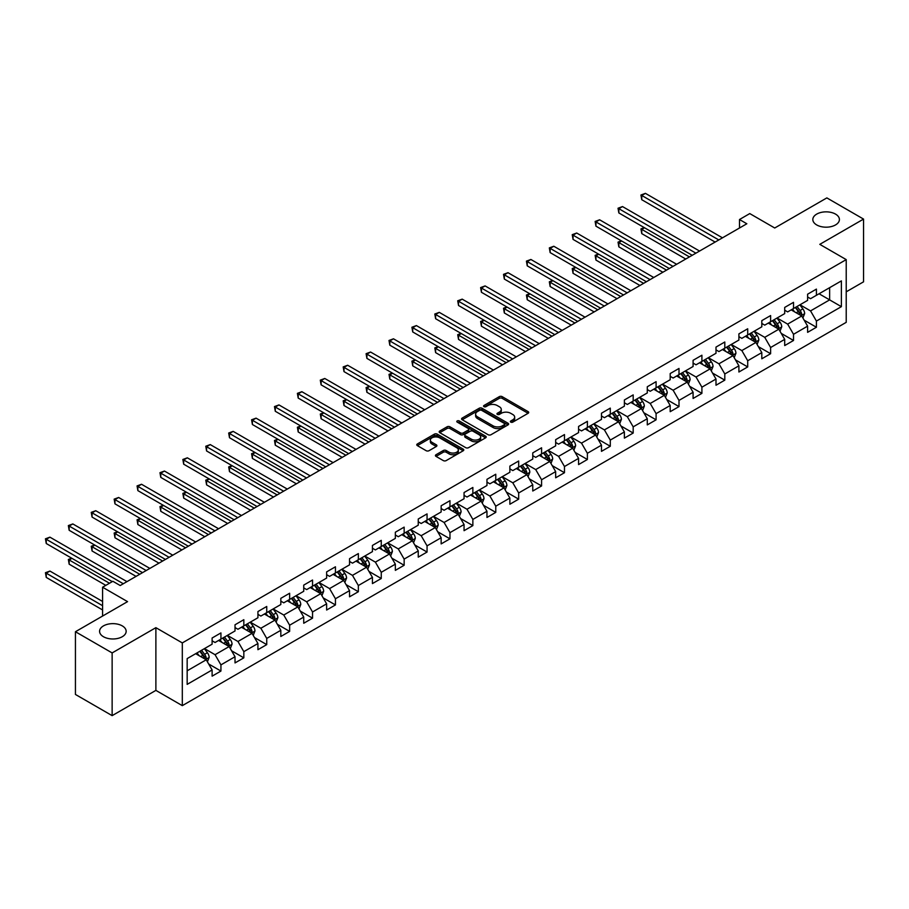 <?xml version="1.0" encoding="UTF-8"?>
<svg xmlns="http://www.w3.org/2000/svg" width="909" height="909" viewBox="0 0 909 909"><rect width="100%" height="100%" fill="white"/><g stroke="black" fill="none" stroke-linecap="round" stroke-linejoin="round"><path stroke-width="1.36" d="M510.79 422.128A1.432 0.818 0 0 0 512.801 422.128L528.118 413.288A2.034 1.182 0 0 0 528.708 412.459A2.034 1.182 0 0 0 528.118 411.629L502.177 396.654A2.034 1.182 0 0 0 499.291 396.654L483.986 405.494A1.432 0.818 0 0 0 483.565 406.073A1.432 0.818 0 0 0 483.986 406.653A1.432 0.818 0 0 0 485.997 406.653L487.985 405.516A6.522 3.761 0 0 1 497.2 405.516L499.371 406.755A6.522 3.761 0 0 1 501.279 409.425A6.522 3.761 0 0 1 499.371 412.084L497.382 413.231A1.432 0.818 0 0 0 496.962 413.811A1.432 0.818 0 0 0 497.382 414.39A1.432 0.818 0 0 0 499.405 414.39L501.382 413.254A6.522 3.761 0 0 1 510.608 413.254L512.767 414.493A6.522 3.761 0 0 1 514.676 417.163A6.522 3.761 0 0 1 512.767 419.822L510.79 420.969A1.432 0.818 0 0 0 510.369 421.549A1.432 0.818 0 0 0 510.79 422.128L510.79 420.969M122.26 625.881A13.294 7.67 0 0 0 107.785 624.222A13.294 7.67 0 0 0 99.581 631.301A13.294 7.67 0 0 0 103.467 636.732A13.294 7.67 0 0 0 117.954 638.391A13.294 7.67 0 0 0 126.158 631.301A13.294 7.67 0 0 0 122.26 625.881M835.507 214.092A13.294 7.67 0 0 0 821.032 212.433A13.294 7.67 0 0 0 812.828 219.523A13.294 7.67 0 0 0 816.714 224.943A13.294 7.67 0 0 0 831.201 226.602A13.294 7.67 0 0 0 839.405 219.523A13.294 7.67 0 0 0 835.507 214.092M436.025 454.727A2.034 1.182 0 0 0 435.434 455.557A2.034 1.182 0 0 0 436.025 456.386L443.308 460.59A2.034 1.182 0 0 0 446.194 460.59L463.192 450.773A2.034 1.182 0 0 0 463.795 449.944A2.034 1.182 0 0 0 463.192 449.114L437.252 434.138A2.034 1.182 0 0 0 434.377 434.138L417.367 443.956A2.034 1.182 0 0 0 416.765 444.785A2.034 1.182 0 0 0 417.367 445.615L426.162 450.694A2.034 1.182 0 0 0 429.037 450.694L436.32 446.489A2.034 1.182 0 0 0 436.911 445.66A2.034 1.182 0 0 0 436.32 444.819L431.957 442.308A5.454 3.147 0 0 1 430.366 440.081A5.454 3.147 0 0 1 433.729 437.172A5.454 3.147 0 0 1 439.672 437.854L456.75 447.717A5.454 3.147 0 0 1 458.341 449.944A5.454 3.147 0 0 1 454.977 452.852A5.454 3.147 0 0 1 449.035 452.171L446.194 450.523A2.034 1.182 0 0 0 443.308 450.523L436.025 454.727L436.025 456.386M846.222 291.823L863.55 281.824L863.55 219.092L826.849 197.901L774.729 228L749.766 213.581L739.494 219.523L746.834 223.762L120.215 585.532L112.864 581.294L102.592 587.225L102.592 616.052M112.137 652.923L112.137 715.644L155.882 690.385L155.882 627.664L112.137 652.923L75.436 631.732L127.555 601.633L102.592 587.225M155.882 627.664L182.311 642.913L846.222 259.61L846.222 322.343L182.311 705.645L182.311 642.913M863.55 219.092L819.793 244.351L846.222 259.61M488.122 434.718A2.034 1.182 0 0 0 491.008 434.718L508.017 424.901A2.034 1.182 0 0 0 508.608 424.071A2.034 1.182 0 0 0 508.017 423.23L482.077 408.255A2.034 1.182 0 0 0 479.191 408.255L462.181 418.072A2.034 1.182 0 0 0 461.59 418.913A2.034 1.182 0 0 0 462.181 419.742L488.122 434.718M457.784 422.435A1.432 0.818 0 0 1 459.227 422.64L485.576 437.854L468.601 447.648A2.034 1.182 0 0 1 465.715 447.648L439.774 432.673L447.058 428.503L447.058 426.81L439.774 431.014A2.034 1.182 0 0 0 439.183 431.843A2.034 1.182 0 0 0 439.774 432.673L439.774 431.014M447.058 428.503A2.034 1.182 0 0 1 449.932 428.503L449.932 426.81A2.034 1.182 0 0 0 447.058 426.81M449.932 426.81L460.454 432.889A2.034 1.182 0 0 0 463.34 432.889L468.169 430.093A2.034 1.182 0 0 0 468.76 429.264A2.034 1.182 0 0 0 468.169 428.434L457.216 422.106A1.432 0.818 0 0 1 456.795 421.526A1.432 0.818 0 0 1 457.682 420.765A1.432 0.818 0 0 1 459.227 420.947L485.599 436.172A2.034 1.182 0 0 1 486.201 437.002A2.034 1.182 0 0 1 485.599 437.831L485.599 436.172M112.137 715.644L75.436 694.453L75.436 631.732M208.672 663.979L220.932 671.058L220.932 664.877L235.022 656.741L235.022 662.922L243.828 657.843L243.828 651.651L257.929 643.515L257.929 649.696L266.735 644.617L266.735 638.425L280.824 630.289L280.824 636.482L289.641 631.391L289.641 625.199L303.731 617.063L303.731 623.256L312.537 618.165L312.537 611.984L326.638 603.837L326.638 610.03L335.444 604.939L335.444 598.758L349.545 590.623L349.545 596.804L358.351 591.725L358.351 585.532L372.44 577.397L372.44 583.589L381.257 578.499L381.257 572.306L395.347 564.171L395.347 570.363L404.153 565.273L404.153 559.092L418.254 550.945L418.254 557.137L427.06 552.047L427.06 545.866L441.149 537.73L441.149 543.912L449.966 538.832L449.966 532.64L464.056 524.504L464.056 530.686L472.862 525.607L472.862 519.414L486.963 511.278L486.963 517.471L495.769 512.381L495.769 506.199L509.869 498.052L509.869 504.245L518.675 499.155L518.675 492.973L532.765 484.838L532.765 491.019L541.582 485.94L541.582 479.747L555.672 471.612L555.672 477.793L564.478 472.714L564.478 466.522L578.578 458.386L578.578 464.579L587.384 459.488L587.384 453.296L601.485 445.16L601.485 451.353L610.291 446.262L610.291 440.081L624.381 431.945L624.381 438.127L633.187 433.048L633.187 426.855L647.288 418.719L647.288 424.901L656.093 419.822L656.093 413.629L670.194 405.494L670.194 411.686L679 406.596L679 400.403L693.09 392.268L693.09 398.46L701.907 393.37L701.907 387.189L715.997 379.042L715.997 385.234L724.803 380.144L724.803 373.963L738.903 365.827L738.903 372.008L747.709 366.929L747.709 360.737L761.81 352.601L761.81 358.794L770.616 353.703L770.616 347.511L784.706 339.375L784.706 345.568L793.523 340.477L793.523 334.296L807.612 326.149L807.612 332.342L816.418 327.251L816.418 321.07L841.382 306.663L841.382 280.892L829.633 287.676L829.633 299.879L841.382 306.663M220.932 671.058L212.115 676.148L212.115 669.956L187.163 684.375L187.163 658.605L212.115 644.186L212.115 638.004L220.932 632.914L220.932 639.107L235.022 630.971L235.022 624.778L243.828 619.688L243.828 625.881L257.929 617.745L257.929 611.552L266.735 606.473L266.735 612.655L280.824 604.519L280.824 598.338L289.641 593.247L289.641 599.44L303.731 591.293L303.731 585.112L312.537 580.022L312.537 586.214L326.638 578.079L326.638 571.886L335.444 566.796L335.444 572.988L349.545 564.853L349.545 558.66L358.351 553.581L358.351 559.762L372.44 551.627L372.44 545.434L381.257 540.355L381.257 546.536L395.347 538.401L395.347 532.219L404.153 527.129L404.153 533.322L418.254 525.186L418.254 518.994L427.06 513.903L427.06 520.096L441.149 511.96L441.149 505.768L449.966 500.689L449.966 506.87L464.056 498.734L464.056 492.542L472.862 487.463L472.862 493.644L486.963 485.508L486.963 479.327L495.769 474.237L495.769 480.429L509.869 472.282L509.869 466.101L518.675 461.011L518.675 467.203L532.765 459.068L532.765 452.875L541.582 447.796L541.582 453.977L555.672 445.842L555.672 439.649L564.478 434.57L564.478 440.751L578.578 432.616L578.578 426.435L587.384 421.344L587.384 427.537L601.485 419.39L601.485 413.209L610.291 408.118L610.291 414.311L624.381 406.175L624.381 399.983L633.187 394.892L633.187 401.085L647.288 392.949L647.288 386.757L656.093 381.678L656.093 387.859L670.194 379.723L670.194 373.542L679 368.452L679 374.644L693.09 366.497L693.09 360.316L701.907 355.226L701.907 361.418L715.997 353.283L715.997 347.09L724.803 342L724.803 348.192L738.903 340.057L738.903 333.864L747.709 328.785L747.709 334.966L761.81 326.831L761.81 320.638L770.616 315.559L770.616 321.741L784.706 313.605L784.706 307.424L793.523 302.333L793.523 308.526L807.612 300.39L807.612 294.198L816.418 289.107L816.418 295.3L841.382 280.892M218.58 640.459L229.148 646.56L215.058 654.696L204.48 648.594M212.115 640.8L215.058 642.493L220.932 639.107M215.058 654.696L220.932 664.877M229.148 646.56L235.022 656.741M241.476 627.233L252.054 633.346L237.953 641.481L227.386 635.38M235.022 627.574L237.953 629.267L243.828 625.881M237.953 641.481L243.828 651.651M252.054 633.346L257.929 643.515M264.383 614.018L274.961 620.12L260.86 628.255L250.293 622.154M257.929 614.348L260.86 616.052L266.735 612.655M260.86 628.255L266.735 638.425M274.961 620.12L280.824 630.289M287.289 600.792L297.857 606.894L283.767 615.029L273.189 608.928M280.824 601.133L283.767 602.826L289.641 599.44M283.767 615.029L289.641 625.199M297.857 606.894L303.731 617.063M310.196 587.566L320.763 593.668L306.674 601.803L296.095 595.702M303.731 587.907L306.674 589.6L312.537 586.214M306.674 601.803L312.537 611.984M320.763 593.668L326.638 603.837M333.092 574.34L343.67 580.442L329.569 588.589L319.002 582.487M326.638 574.681L329.569 576.374L335.444 572.988M329.569 588.589L335.444 598.758M343.67 580.442L349.545 590.623M355.998 561.126L366.566 567.227L352.476 575.363L341.909 569.261M349.545 561.455L352.476 563.16L358.351 559.762M352.476 575.363L358.351 585.532M366.566 567.227L372.44 577.397M378.905 547.9L389.472 554.001L375.383 562.137L364.804 556.035M372.44 548.241L375.383 549.934L381.257 546.536M375.383 562.137L381.257 572.306M389.472 554.001L395.347 564.171M401.812 534.674L412.379 540.775L398.278 548.911L387.711 542.809M395.347 535.015L398.278 536.708L404.153 533.322M398.278 548.911L404.153 559.092M412.379 540.775L418.254 550.945M424.708 521.448L435.286 527.55L421.185 535.696L410.618 529.583M418.254 521.789L421.185 523.482L427.06 520.096M421.185 535.696L427.06 545.866M435.286 527.55L441.149 537.73M447.614 508.233L458.181 514.335L444.092 522.47L433.525 516.369M441.149 508.563L444.092 510.267L449.966 506.87M444.092 522.47L449.966 532.64M458.181 514.335L464.056 524.504M470.521 495.007L481.088 501.109L466.999 509.245L456.42 503.143M464.056 495.348L466.999 497.041L472.862 493.644M466.999 509.245L472.862 519.414M481.088 501.109L486.963 511.278M493.417 481.781L503.995 487.883L489.894 496.019L479.327 489.917M486.963 482.122L489.894 483.815L495.769 480.429M489.894 496.019L495.769 506.199M503.995 487.883L509.869 498.052M516.323 468.555L526.89 474.657L512.801 482.804L502.234 476.691M509.869 468.896L512.801 470.589L518.675 467.203M512.801 482.804L518.675 492.973M526.89 474.657L532.765 484.838M539.23 455.329L549.797 461.442L535.708 469.578L525.129 463.476M532.765 455.67L535.708 457.375L541.582 453.977M535.708 469.578L541.582 479.747M549.797 461.442L555.672 471.612M562.137 442.115L572.704 448.217L558.603 456.352L548.036 450.25M555.672 442.456L558.603 444.149L564.478 440.751M558.603 456.352L564.478 466.522M572.704 448.217L578.578 458.386M585.032 428.889L595.611 434.991L581.51 443.126L570.943 437.024M578.578 429.23L581.51 430.923L587.384 427.537M581.51 443.126L587.384 453.296M595.611 434.991L601.485 445.16M607.939 415.663L618.506 421.765L604.417 429.9L593.85 423.799M601.485 416.004L604.417 417.697L610.291 414.311M604.417 429.9L610.291 440.081M618.506 421.765L624.381 431.945M630.846 402.437L641.413 408.55L627.324 416.686L616.745 410.584M624.381 402.778L627.324 404.471L633.187 401.085M627.324 416.686L633.187 426.855M641.413 408.55L647.288 418.719M653.741 389.222L664.32 395.324L650.219 403.46L639.652 397.358M647.288 389.552L650.219 391.256L656.093 387.859M650.219 403.46L656.093 413.629M664.32 395.324L670.194 405.494M676.648 375.996L687.227 382.098L673.126 390.234L662.559 384.132M670.194 376.337L673.126 378.03L679 374.644M673.126 390.234L679 400.403M687.227 382.098L693.09 392.268M699.555 362.771L710.122 368.872L696.033 377.008L685.454 370.906M693.09 363.111L696.033 364.804L701.907 361.418M696.033 377.008L701.907 387.189M710.122 368.872L715.997 379.042M722.462 349.545L733.029 355.646L718.939 363.793L708.361 357.692M715.997 349.885L718.939 351.578L724.803 348.192M718.939 363.793L724.803 373.963M733.029 355.646L738.903 365.827M745.357 336.33L755.936 342.432L741.835 350.567L731.268 344.466M738.903 336.66L741.835 338.364L747.709 334.966M741.835 350.567L747.709 360.737M755.936 342.432L761.81 352.601M768.264 323.104L778.831 329.206L764.742 337.341L754.175 331.24M761.81 323.445L764.742 325.138L770.616 321.741M764.742 337.341L770.616 347.511M778.831 329.206L784.706 339.375M791.171 309.878L801.738 315.98L787.649 324.115L777.07 318.014M784.706 310.219L787.649 311.912L793.523 308.526M787.649 324.115L793.523 334.296M801.738 315.98L807.612 326.149M819.066 293.777L829.633 299.879L810.544 310.901L799.977 304.788M807.612 296.993L810.544 298.686L816.418 295.3M810.544 310.901L816.418 321.07M155.882 690.385L182.311 705.645M739.494 219.523L739.494 228M187.163 670.808L206.241 659.786L195.674 653.685M206.241 659.786L212.115 669.956M804.158 320.173L816.418 327.251M781.263 333.398L793.523 340.477M758.356 346.624L770.616 353.703M735.449 359.85L747.709 366.929M712.542 373.076L724.803 380.144M689.647 386.291L701.907 393.37M666.74 399.517L679 406.596M643.833 412.743L656.093 419.822M620.938 425.969L633.187 433.048M598.031 439.183L610.291 446.262M575.124 452.409L587.384 459.488M552.217 465.635L564.478 472.714M529.322 478.861L541.582 485.94M506.415 492.076L518.675 499.155M483.508 505.302L495.769 512.381M460.613 518.528L472.862 525.607M437.706 531.754L449.966 538.832M414.799 544.968L427.06 552.047M391.893 558.194L404.153 565.273M368.997 571.42L381.257 578.499M346.09 584.646L358.351 591.725M323.184 597.872L335.444 604.939M300.277 611.087L312.537 618.165M277.381 624.313L289.641 631.391M254.475 637.539L266.735 644.617M231.568 650.764L243.828 657.843M511.358 422.333L512.767 421.515A6.522 3.761 0 0 0 514.676 418.856L514.676 417.163M501.279 409.425L501.279 411.118A6.522 3.761 0 0 1 499.371 413.777L497.95 414.595M528.095 413.311L502.177 398.347A2.034 1.182 0 0 0 499.291 398.347L484.554 406.857M507.983 424.912L482.077 409.948A2.034 1.182 0 0 0 479.191 409.948L462.215 419.753M504.415 424.651A1.432 0.818 0 0 0 504.825 424.071A1.432 0.818 0 0 0 504.415 423.48L481.645 410.334A1.432 0.818 0 0 0 479.622 410.334L477.532 411.538A6.522 3.761 0 0 0 475.623 414.209A6.522 3.761 0 0 0 477.532 416.867L493.098 425.855A6.522 3.761 0 0 0 502.325 425.855L504.415 424.651L504.415 426.344A1.432 0.818 0 0 0 504.825 425.764L504.825 424.071M475.623 414.209L475.623 415.902A6.522 3.761 0 0 0 477.532 418.56L477.532 416.867M504.415 426.344L502.325 427.548A6.522 3.761 0 0 1 493.098 427.548L477.532 418.56M449.932 428.503L460.454 434.582A2.034 1.182 0 0 0 463.34 434.582L468.169 431.798A2.034 1.182 0 0 0 468.76 430.957L468.76 429.264M471.373 439.183A5.454 3.147 0 0 0 477.316 439.865A5.454 3.147 0 0 0 480.679 436.968A5.454 3.147 0 0 0 479.077 434.741L473.066 431.264A2.034 1.182 0 0 0 470.18 431.264L465.351 434.048A2.034 1.182 0 0 0 464.76 434.877A2.034 1.182 0 0 0 465.351 435.718L471.373 439.183L471.373 440.888A5.454 3.147 0 0 0 477.316 441.569A5.454 3.147 0 0 0 480.679 438.661L480.679 436.968M464.76 434.877L464.76 436.581A2.034 1.182 0 0 0 465.351 437.411L465.351 435.718M471.373 440.888L465.351 437.411M458.341 449.944L458.341 451.637A5.454 3.147 0 0 1 454.977 454.545A5.454 3.147 0 0 1 449.035 453.864L446.194 452.216A2.034 1.182 0 0 0 443.308 452.216L436.059 456.409M430.366 440.081L430.366 441.774A5.454 3.147 0 0 0 431.957 444.001L431.957 442.308M436.286 446.501L431.957 444.001M463.17 450.784L437.252 435.831A2.034 1.182 0 0 0 434.377 435.831L417.39 445.626M802.897 317.991L804.647 313.594A5.499 3.181 -120 0 0 802.886 308.901L799.863 304.856M794.58 311.844L792.523 309.094M644.538 227.773L641.754 229.375L641.754 233.613L685.75 259.02M800.886 315.491L801.67 313.821A5.499 3.181 -120 0 0 800.102 310.514L797.068 306.469M795.693 307.265L799.056 311.753A2.807 1.613 60 0 1 799.568 312.605L801.67 313.821M795.307 307.492L798.341 311.537A5.499 3.181 60 0 1 799.909 314.844M641.754 233.613L640.947 228.909L689.42 256.906M640.947 228.909L644.22 227.58M718.792 239.942L641.754 195.469L645.424 193.356L722.462 237.828M715.122 242.067L641.754 199.707L641.754 195.469L640.947 195.003L645.424 193.356M641.754 199.707L640.947 195.003M779.99 331.217L781.74 326.82A5.499 3.181 -120 0 0 779.99 322.127L776.956 318.082M771.673 325.07L769.616 322.32M621.642 240.987L618.847 242.601L618.847 246.839L662.854 272.245M777.979 328.717L778.774 327.047A5.499 3.181 -120 0 0 777.195 323.74L774.161 319.695M772.786 320.491L776.15 324.979A2.807 1.613 60 0 1 776.661 325.831L778.774 327.047M772.4 320.707L775.434 324.752A5.499 3.181 60 0 1 777.013 328.069M618.847 246.839L618.04 242.135L666.524 270.121M618.04 242.135L621.313 240.805M757.095 344.443L758.833 340.034A5.499 3.181 -120 0 0 757.083 335.353L754.05 331.308M748.766 338.296L746.709 335.546M598.736 254.213L595.94 255.827L595.94 260.065L639.947 285.471M755.084 341.932L755.868 340.273A5.499 3.181 -120 0 0 754.288 336.966L751.266 332.921M749.88 333.717L753.243 338.205A2.807 1.613 60 0 1 753.754 339.057L755.868 340.273M749.505 333.933L752.527 337.978A5.499 3.181 60 0 1 754.106 341.284M595.94 260.065L595.134 255.361L643.617 283.347M595.134 255.361L598.406 254.031M695.885 253.168L618.847 208.695L622.517 206.57L699.555 251.054M692.215 255.293L618.847 212.933L618.847 208.695L618.04 208.229L622.517 206.57M618.847 212.933L618.04 208.229M672.978 266.394L595.94 221.921L599.61 219.796L676.648 264.28M669.308 268.519L595.94 226.159L595.94 221.921L595.134 221.455L599.61 219.796M595.94 226.159L595.134 221.455M734.188 357.657L735.938 353.26A5.499 3.181 -120 0 0 734.177 348.579L731.154 344.534M725.871 351.522L723.803 348.772M575.829 267.439L573.045 269.053L573.045 273.291L617.041 298.686M732.177 355.158L732.961 353.499A5.499 3.181 -120 0 0 731.393 350.181L728.359 346.136M726.984 346.943L730.347 351.419A2.807 1.613 60 0 1 730.847 352.272L732.961 353.499M726.598 347.158L729.632 351.204A5.499 3.181 60 0 1 731.2 354.51M573.045 273.291L572.238 268.587L620.711 296.573M572.238 268.587L575.511 267.246M711.281 370.883L713.031 366.486A5.499 3.181 -120 0 0 711.281 361.793L708.247 357.748M702.964 364.736L700.907 361.987M552.922 280.665L550.138 282.267L550.138 286.505L594.134 311.912M709.27 368.384L710.065 366.713A5.499 3.181 -120 0 0 708.486 363.407L705.452 359.362M704.077 360.157L707.441 364.645A2.807 1.613 60 0 1 707.952 365.498L710.065 366.713M703.691 360.384L706.725 364.429A5.499 3.181 60 0 1 708.304 367.736M550.138 286.505L549.331 281.801L597.804 309.799M549.331 281.801L552.604 280.472M688.386 384.109L690.124 379.712A5.499 3.181 -120 0 0 688.374 375.019L685.341 370.974M680.057 377.962L678 375.212M530.027 293.88L527.231 295.493L527.231 299.731L571.238 325.138M686.375 381.61L687.159 379.939A5.499 3.181 -120 0 0 685.579 376.633L682.557 372.588M681.171 373.383L684.534 377.871A2.807 1.613 60 0 1 685.045 378.723L687.159 379.939M680.796 373.61L683.818 377.655A5.499 3.181 60 0 1 685.397 380.962M527.231 299.731L526.425 295.027L574.908 323.013M526.425 295.027L529.697 293.698M650.071 279.62L573.045 235.147L576.715 233.022L653.741 277.495M646.401 281.733L573.045 239.385L573.045 235.147L572.238 234.67L576.715 233.022M573.045 239.385L572.238 234.67M627.176 292.846L550.138 248.362L553.808 246.248L630.846 290.721M623.506 294.959L550.138 252.6L550.138 248.362L549.331 247.896L553.808 246.248M550.138 252.6L549.331 247.896M604.269 306.06L527.231 261.587L530.901 259.474L607.939 303.947M600.599 308.185L527.231 265.826L527.231 261.587L526.425 261.122L530.901 259.474M527.231 265.826L526.425 261.122M665.479 397.335L667.229 392.927A5.499 3.181 -120 0 0 665.468 388.245L662.434 384.2M657.15 391.188L655.094 388.438M507.12 307.106L504.325 308.719L504.325 312.957L548.332 338.364M663.468 394.836L664.252 393.165A5.499 3.181 -120 0 0 662.684 389.859L659.65 385.814M658.275 386.609L661.627 391.097A2.807 1.613 60 0 1 662.138 391.949L664.252 393.165M657.889 386.825L660.923 390.87A5.499 3.181 60 0 1 662.491 394.188M504.325 312.957L503.518 308.253L552.002 336.239M503.518 308.253L506.802 306.924M581.362 319.286L504.325 274.813L508.006 272.689L585.032 317.173M577.692 321.411L504.325 279.052L504.325 274.813L503.518 274.348L508.006 272.689M504.325 279.052L503.518 274.348M642.572 410.55L644.322 406.153A5.499 3.181 -120 0 0 642.561 401.471L639.538 397.426M634.255 404.414L632.198 401.664M484.213 320.332L481.429 321.945L481.429 326.183L525.425 351.578M640.561 408.05L641.345 406.391A5.499 3.181 -120 0 0 639.777 403.085L636.743 399.04M635.368 399.835L638.732 404.323A2.807 1.613 60 0 1 639.243 405.164L641.345 406.391M634.982 400.051L638.016 404.096A5.499 3.181 60 0 1 639.584 407.402M481.429 326.183L480.622 321.479L529.095 349.465M480.622 321.479L483.895 320.138M558.467 332.512L481.429 288.039L485.099 285.915L562.137 330.387M554.797 334.626L481.429 292.278L481.429 288.039L480.622 287.574L485.099 285.915M481.429 292.278L480.622 287.574M619.665 423.776L621.415 419.379A5.499 3.181 -120 0 0 619.665 414.697L616.632 410.652M611.348 417.629L609.291 414.89M461.317 333.558L458.522 335.16L458.522 339.398L502.518 364.804M617.654 421.276L618.45 419.617A5.499 3.181 -120 0 0 616.87 416.299L613.836 412.254M612.461 413.05L615.825 417.538A2.807 1.613 60 0 1 616.336 418.39L618.45 419.617M612.075 413.277L615.109 417.322A5.499 3.181 60 0 1 616.688 420.628M458.522 339.398L457.716 334.694L506.199 362.691M457.716 334.694L460.988 333.364M535.56 345.738L458.522 301.254L462.192 299.141L539.23 343.613M531.89 347.852L458.522 305.492L458.522 301.254L457.716 300.788L462.192 299.141M458.522 305.492L457.716 300.788M596.77 437.002L598.508 432.604A5.499 3.181 -120 0 0 596.759 427.912L593.725 423.867M588.441 430.855L586.385 428.105M438.411 346.772L435.616 348.386L435.616 352.624L479.622 378.03M594.759 434.502L595.543 432.832A5.499 3.181 -120 0 0 593.963 429.525L590.941 425.48M589.555 426.276L592.918 430.764A2.807 1.613 60 0 1 593.429 431.616L595.543 432.832M589.18 426.503L592.202 430.548A5.499 3.181 60 0 1 593.782 433.854M435.616 352.624L434.809 347.92L483.293 375.906M434.809 347.92L438.081 346.59M512.653 358.953L435.616 314.48L439.286 312.366L516.323 356.839M508.983 361.078L435.616 318.718L435.616 314.48L434.809 314.014L439.286 312.366M435.616 318.718L434.809 314.014M573.863 450.228L575.613 445.819A5.499 3.181 -120 0 0 573.852 441.138L570.818 437.093M565.546 444.081L563.478 441.331M415.504 359.998L412.72 361.612L412.72 365.85L456.716 391.256M571.852 447.728L572.636 446.058A5.499 3.181 -120 0 0 571.068 442.751L568.034 438.706M566.659 439.502L570.023 443.99A2.807 1.613 60 0 1 570.522 444.842L572.636 446.058M566.273 439.717L569.307 443.762A5.499 3.181 60 0 1 570.875 447.08M412.72 365.85L411.913 361.146L460.386 389.132M411.913 361.146L415.186 359.816M489.746 372.179L412.72 327.706L416.39 325.581L493.417 370.065M486.076 374.303L412.72 331.944L412.72 327.706L411.913 327.24L416.39 325.581M412.72 331.944L411.913 327.24M550.956 463.442L552.706 459.045A5.499 3.181 -120 0 0 550.945 454.364L547.922 450.319M542.639 457.307L540.582 454.557M392.597 373.224L389.813 374.838L389.813 379.076L433.809 404.471M548.945 460.943L549.74 459.284A5.499 3.181 -120 0 0 548.161 455.977L545.127 451.932M543.752 452.727L547.116 457.216A2.807 1.613 60 0 1 547.627 458.068L549.74 459.284M543.366 452.943L546.4 456.988A5.499 3.181 60 0 1 547.979 460.295M389.813 379.076L389.007 374.372L437.479 402.357M389.007 374.372L392.279 373.042M466.851 385.405L389.813 340.932L393.483 338.807L470.521 383.28M463.181 387.518L389.813 345.17L389.813 340.932L389.007 340.466L393.483 338.807M389.813 345.17L389.007 340.466M528.061 476.668L529.799 472.271A5.499 3.181 -120 0 0 528.049 467.59L525.016 463.545M519.732 470.521L517.676 467.783M369.702 386.45L366.906 388.052L366.906 392.29L410.913 417.697M526.05 474.168L526.834 472.51A5.499 3.181 -120 0 0 525.254 469.192L522.232 465.147M520.846 465.942L524.209 470.43A2.807 1.613 60 0 1 524.72 471.282L526.834 472.51M520.459 466.169L523.493 470.214A5.499 3.181 60 0 1 525.072 473.521M366.906 392.29L366.1 387.586L414.584 415.583M366.1 387.586L369.372 386.257M443.944 398.631L366.906 354.146L370.577 352.033L447.614 396.506M440.274 400.744L366.906 358.385L366.906 354.146L366.1 353.681L370.577 352.033M366.906 358.385L366.1 353.681M505.154 489.894L506.904 485.497A5.499 3.181 -120 0 0 505.143 480.804L502.109 476.759M496.825 483.747L494.769 480.997M346.795 399.665L344 401.278L344 405.516L388.007 430.923M503.143 487.394L503.927 485.724A5.499 3.181 -120 0 0 502.359 482.418L499.325 478.373M497.95 479.168L501.302 483.656A2.807 1.613 60 0 1 501.813 484.508L503.927 485.724M497.564 479.395L500.586 483.44A5.499 3.181 60 0 1 502.166 486.747M344 405.516L343.193 400.812L391.677 428.798M343.193 400.812L346.477 399.483M421.037 411.845L344 367.372L347.67 365.259L424.708 409.732M417.367 413.97L344 371.611L344 367.372L343.193 366.906L347.67 365.259M344 371.611L343.193 366.906M482.247 503.12L483.997 498.711A5.499 3.181 -120 0 0 482.236 494.03L479.213 489.985M473.93 496.973L471.873 494.223M323.888 412.891L321.104 414.504L321.104 418.742L365.1 444.149M480.236 500.62L481.02 498.95A5.499 3.181 -120 0 0 479.452 495.644L476.418 491.599M475.043 492.394L478.407 496.882A2.807 1.613 60 0 1 478.907 497.734L481.02 498.95M474.657 492.61L477.691 496.655A5.499 3.181 60 0 1 479.259 499.973M321.104 418.742L320.298 414.038L368.77 442.024M320.298 414.038L323.57 412.709M398.142 425.071L321.104 380.598L324.774 378.474L401.812 422.958M394.461 427.196L321.104 384.837L321.104 380.598L320.298 380.132L324.774 378.474M321.104 384.837L320.298 380.132M459.34 516.335L461.09 511.937A5.499 3.181 -120 0 0 459.34 507.256L456.307 503.211M451.023 510.199L448.966 507.449M300.993 426.116L298.197 427.73L298.197 431.968L342.193 457.375M457.329 513.835L458.125 512.176A5.499 3.181 -120 0 0 456.545 508.87L453.511 504.825M452.137 505.62L455.5 510.108A2.807 1.613 60 0 1 456.011 510.96L458.125 512.176M451.75 505.836L454.784 509.881A5.499 3.181 60 0 1 456.363 513.187M298.197 431.968L297.391 427.264L345.863 455.25M297.391 427.264L300.663 425.935M375.235 438.297L298.197 393.824L301.868 391.699L378.905 436.172M371.565 440.411L298.197 398.062L298.197 393.824L297.391 393.358L301.868 391.699M298.197 398.062L297.391 393.358M436.445 529.561L438.183 525.163A5.499 3.181 -120 0 0 436.434 520.482L433.4 516.437M428.116 523.425L426.06 520.675M278.086 439.342L275.291 440.956L275.291 445.194L319.298 470.589M434.434 527.061L435.218 525.402A5.499 3.181 -120 0 0 433.638 522.084L430.616 518.039M429.23 518.834L432.593 523.323A2.807 1.613 60 0 1 433.104 524.175L435.218 525.402M428.855 519.062L431.877 523.107A5.499 3.181 60 0 1 433.457 526.413M275.291 445.194L274.484 440.479L322.968 468.476M274.484 440.479L277.756 439.149M352.328 451.523L275.291 407.039L278.961 404.925L355.998 449.398M348.658 453.636L275.291 411.277L275.291 407.039L274.484 406.573L278.961 404.925M275.291 411.277L274.484 406.573M413.538 542.787L415.288 538.389A5.499 3.181 -120 0 0 413.527 533.697L410.493 529.652M405.221 536.64L403.153 533.89M255.179 452.568L252.395 454.17L252.395 458.409L296.391 483.815M411.527 540.287L412.311 538.617A5.499 3.181 -120 0 0 410.743 535.31L407.709 531.265M406.334 532.06L409.686 536.549A2.807 1.613 60 0 1 410.198 537.401L412.311 538.617M405.948 532.288L408.982 536.333A5.499 3.181 60 0 1 410.55 539.639M252.395 458.409L251.577 453.705L300.061 481.702M251.577 453.705L254.861 452.375M329.422 464.749L252.395 420.265L256.065 418.151L333.092 462.624M325.752 466.862L252.395 424.503L252.395 420.265L251.577 419.799L256.065 418.151M252.395 424.503L251.577 419.799M390.631 556.013L392.381 551.615A5.499 3.181 -120 0 0 390.62 546.923L387.598 542.878M382.314 549.865L380.257 547.116M232.272 465.783L229.488 467.396L229.488 471.635L273.484 497.041M388.62 553.513L389.416 551.843A5.499 3.181 -120 0 0 387.836 548.536L384.802 544.491M383.428 545.286L386.791 549.775A2.807 1.613 60 0 1 387.302 550.627L389.416 551.843M383.041 545.502L386.075 549.547A5.499 3.181 60 0 1 387.643 552.865M229.488 471.635L228.682 466.931L277.154 494.916M228.682 466.931L231.954 465.601M306.526 477.964L229.488 433.491L233.158 431.366L310.196 475.85M302.856 480.088L229.488 437.729L229.488 433.491L228.682 433.025L233.158 431.366M229.488 437.729L228.682 433.025M367.736 569.239L369.474 564.83A5.499 3.181 -120 0 0 367.725 560.149L364.691 556.103M359.407 563.091L357.351 560.342M209.377 479.009L206.582 480.622L206.582 484.861L250.589 510.267M365.713 566.727L366.509 565.068A5.499 3.181 -120 0 0 364.929 561.762L361.896 557.717M360.521 558.512L363.884 563.001A2.807 1.613 60 0 1 364.395 563.853L366.509 565.068M360.134 558.728L363.168 562.773A5.499 3.181 60 0 1 364.748 566.08M206.582 484.861L205.775 480.157L254.259 508.142M205.775 480.157L209.047 478.827M283.619 491.19L206.582 446.717L210.252 444.592L287.289 489.076M279.949 493.314L206.582 450.955L206.582 446.717L205.775 446.251L210.252 444.592M206.582 450.955L205.775 446.251M344.829 582.453L346.579 578.056A5.499 3.181 -120 0 0 344.818 573.374L341.784 569.329M336.5 576.317L334.444 573.568M186.47 492.235L183.675 493.848L183.675 498.087L227.682 523.482M342.818 579.953L343.602 578.294A5.499 3.181 -120 0 0 342.023 574.977L339 570.932M337.614 571.738L340.977 576.215A2.807 1.613 60 0 1 341.489 577.067L343.602 578.294M337.239 571.954L340.261 575.999A5.499 3.181 60 0 1 341.841 579.306M183.675 498.087L182.868 493.382L231.352 521.368M182.868 493.382L186.152 492.042M260.713 504.415L183.675 459.943L187.345 457.818L264.383 502.291M257.042 506.529L183.675 464.181L183.675 459.943L182.868 459.477L187.345 457.818M183.675 464.181L182.868 459.477M321.922 595.679L323.672 591.282A5.499 3.181 -120 0 0 321.911 586.6L318.889 582.555M313.605 589.532L311.537 586.794M163.563 505.461L160.779 507.063L160.779 511.301L204.775 536.708M319.911 593.179L320.695 591.52A5.499 3.181 -120 0 0 319.127 588.203L316.093 584.157M314.719 584.953L318.082 589.441A2.807 1.613 60 0 1 318.582 590.293L320.695 591.52M314.332 585.18L317.366 589.225A5.499 3.181 60 0 1 318.934 592.532M160.779 511.301L159.973 506.597L208.445 534.594M159.973 506.597L163.245 505.268M237.806 517.641L160.779 473.157L164.449 471.044L241.476 515.517M234.136 519.755L160.779 477.395L160.779 473.157L159.973 472.691L164.449 471.044M160.779 477.395L159.973 472.691M299.016 608.905L300.765 604.508A5.499 3.181 -120 0 0 299.016 599.815L295.982 595.77M290.698 602.758L288.642 600.008M140.656 518.675L137.873 520.289L137.873 524.527L181.868 549.934M297.004 606.405L297.8 604.735A5.499 3.181 -120 0 0 296.22 601.428L293.187 597.383M291.812 598.179L295.175 602.667A2.807 1.613 60 0 1 295.686 603.519L297.8 604.735M291.425 598.406L294.459 602.451A5.499 3.181 60 0 1 296.039 605.758M137.873 524.527L137.066 519.823L185.538 547.809M137.066 519.823L140.338 518.494M214.91 530.856L137.873 486.383L141.543 484.27L218.58 528.743M211.24 532.981L137.873 490.621L137.873 486.383L137.066 485.917L141.543 484.27M137.873 490.621L137.066 485.917M276.12 622.131L277.859 617.722A5.499 3.181 -120 0 0 276.109 613.041L273.075 608.996M267.791 615.984L265.735 613.234M117.761 531.901L114.966 533.515L114.966 537.753L158.973 563.16M274.109 619.631L274.893 617.961A5.499 3.181 -120 0 0 273.314 614.654L270.291 610.609M268.905 611.405L272.268 615.893A2.807 1.613 60 0 1 272.78 616.745L274.893 617.961M268.53 611.621L271.552 615.666A5.499 3.181 60 0 1 273.132 618.984M114.966 537.753L114.159 533.049L162.643 561.035M114.159 533.049L117.431 531.72M192.004 544.082L114.966 499.609L118.636 497.484L195.674 541.969M188.333 546.207L114.966 503.847L114.966 499.609L114.159 499.143L118.636 497.484M114.966 503.847L114.159 499.143M253.213 635.346L254.963 630.948A5.499 3.181 -120 0 0 253.202 626.267L250.168 622.222M244.885 629.21L242.828 626.46M94.854 545.127L92.07 546.741L92.07 550.979L136.066 576.374M251.202 632.846L251.986 631.187A5.499 3.181 -120 0 0 250.418 627.88L247.384 623.835M246.009 624.631L249.361 629.119A2.807 1.613 60 0 1 249.873 629.96L251.986 631.187M245.623 624.847L248.657 628.892A5.499 3.181 60 0 1 250.225 632.198M92.07 550.979L91.252 546.275L139.736 574.261M91.252 546.275L94.536 544.934M169.097 557.308L92.07 512.835L95.74 510.71L172.767 555.183M165.427 559.421L92.07 517.073L92.07 512.835L91.252 512.369L95.74 510.71M92.07 517.073L91.252 512.369M230.307 648.571L232.056 644.174A5.499 3.181 -120 0 0 230.295 639.493L227.273 635.448M221.989 642.424L219.933 639.686M71.947 558.353L69.164 559.955L69.164 564.194L105.819 585.362M228.295 646.072L229.079 644.413A5.499 3.181 -120 0 0 227.511 641.095L224.478 637.05M223.103 637.845L226.466 642.333A2.807 1.613 60 0 1 226.977 643.186L229.079 644.413M222.716 638.073L225.75 642.118A5.499 3.181 60 0 1 227.318 645.424M69.164 564.194L68.357 559.49L109.489 583.248M68.357 559.49L71.629 558.16M146.201 570.534L69.164 526.05L72.834 523.936L149.871 568.409M142.531 572.647L69.164 530.288L69.164 526.05L68.357 525.584L72.834 523.936M69.164 530.288L68.357 525.584M207.4 661.797L209.15 657.4A5.499 3.181 -120 0 0 207.4 652.707L204.366 648.662M199.082 655.65L197.026 652.901M102.592 601.474L49.927 571.068L46.257 573.181L46.257 577.42L102.592 609.95M205.389 659.298L206.184 657.627A5.499 3.181 -120 0 0 204.605 654.321L201.571 650.276M200.196 651.071L203.559 655.559A2.807 1.613 60 0 1 204.07 656.412L206.184 657.627M199.81 651.298L202.843 655.344A5.499 3.181 60 0 1 204.423 658.65M46.257 577.42L45.45 572.715L102.592 605.712M45.45 572.715L49.927 571.068M123.294 583.748L46.257 539.276L49.927 537.162L126.965 581.635M112.284 581.635L46.257 543.514L46.257 539.276L45.45 538.81L49.927 537.162M46.257 543.514L45.45 538.81M512.767 421.515L512.767 419.822M497.382 414.39L497.382 413.231M499.371 413.777L499.371 412.084M483.986 406.653L483.986 405.494M499.291 398.347L499.291 396.654M502.177 398.347L502.177 396.654M528.118 413.288L528.118 411.629M462.181 419.742L462.181 418.072M479.191 409.948L479.191 408.255M482.077 409.948L482.077 408.255M508.017 424.901L508.017 423.23M493.098 427.548L493.098 425.855M502.325 427.548L502.325 425.855M460.454 434.582L460.454 432.889M463.34 434.582L463.34 432.889M468.169 431.798L468.169 430.093M459.227 422.64L459.227 420.947M443.308 452.216L443.308 450.523M446.194 452.216L446.194 450.523M449.035 453.864L449.035 452.171M436.32 446.489L436.32 444.819M417.367 445.615L417.367 443.956M434.377 435.831L434.377 434.138M437.252 435.831L437.252 434.138M463.192 450.773L463.192 449.114M801.193 315.673L804.613 313.696M800.102 310.514L802.886 308.901M796.182 312.776L798.341 311.537M778.297 328.888L781.706 326.922M777.195 323.74L779.99 322.127M773.286 326.001L775.434 324.752M755.39 342.114L758.799 340.148M754.288 336.966L757.083 335.353M750.38 339.227L752.527 337.978M732.484 355.339L735.904 353.362M731.393 350.181L734.177 348.579M727.473 352.442L729.632 351.204M709.577 368.565L712.997 366.588M708.486 363.407L711.281 361.793M704.577 365.668L706.725 364.429M686.681 381.78L690.09 379.814M685.579 376.633L688.374 375.019M681.67 378.894L683.818 377.655M663.775 395.006L667.183 393.04M662.684 389.859L665.468 388.245M658.764 392.12L660.923 390.87M640.868 408.232L644.288 406.255M639.777 403.085L642.561 401.471M635.857 405.334L638.016 404.096M617.972 421.458L621.381 419.481M616.87 416.299L619.665 414.697M612.961 418.56L615.109 417.322M595.065 434.672L598.474 432.707M593.963 429.525L596.759 427.912M590.055 431.786L592.202 430.548M572.159 447.898L575.579 445.933M571.068 442.751L573.852 441.138M567.148 445.012L569.307 443.762M549.252 461.124L552.672 459.159M548.161 455.977L550.945 454.364M544.252 458.227L546.4 456.988M526.356 474.35L529.765 472.373M525.254 469.192L528.049 467.59M521.346 471.453L523.493 470.214M503.45 487.576L506.858 485.599M502.359 482.418L505.143 480.804M498.439 484.679L500.586 483.44M480.543 500.791L483.963 498.825M479.452 495.644L482.236 494.03M475.532 497.905L477.691 496.655M457.647 514.017L461.056 512.051M456.545 508.87L459.34 507.256M452.637 511.131L454.784 509.881M434.741 527.243L438.149 525.266M433.638 522.084L436.434 520.482M429.73 524.345L431.877 523.107M411.834 540.469L415.243 538.492M410.743 535.31L413.527 533.697M406.823 537.571L408.982 536.333M388.927 553.683L392.347 551.718M387.836 548.536L390.62 546.923M383.916 550.797L386.075 549.547M366.032 566.909L369.44 564.943M364.929 561.762L367.725 560.149M361.021 564.023L363.168 562.773M343.125 580.135L346.534 578.158M342.023 574.977L344.818 573.374M338.114 577.238L340.261 575.999M320.218 593.361L323.638 591.384M319.127 588.203L321.911 586.6M315.207 590.464L317.366 589.225M297.311 606.576L300.731 604.61M296.22 601.428L299.016 599.815M292.312 603.69L294.459 602.451M274.416 619.802L277.824 617.836M273.314 614.654L276.109 613.041M269.405 616.916L271.552 615.666M251.509 633.028L254.918 631.062M250.418 627.88L253.202 626.267M246.498 630.13L248.657 628.892M228.602 646.254L232.022 644.276M227.511 641.095L230.295 639.493M223.591 643.356L225.75 642.118M205.707 659.468L209.115 657.502M204.605 654.321L207.4 652.707M200.696 656.582L202.843 655.344"/></g></svg>
